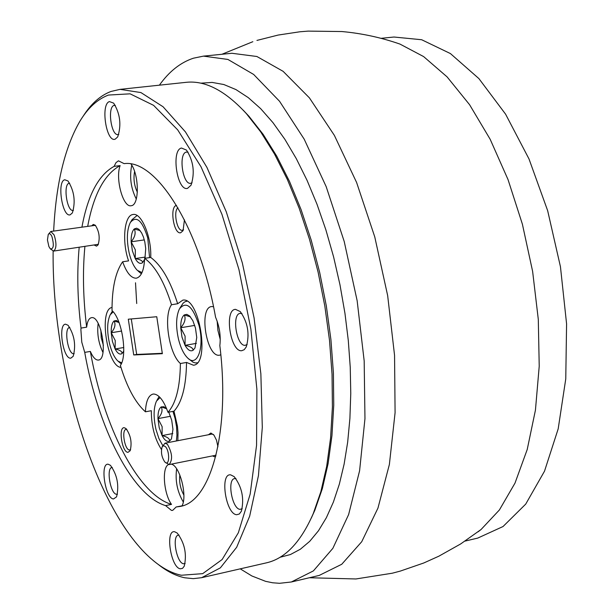 <?xml version="1.0" encoding="UTF-8"?>
<svg xmlns="http://www.w3.org/2000/svg" width="614" height="614" viewBox="0 0 614 614"><rect width="100%" height="100%" fill="white"/><g stroke="black" fill="none" stroke-linecap="round" stroke-linejoin="round"><path stroke-width="0.92" d="M48.383 234.31L50.824 231.486L54.124 234.955C56.688 243.182 56.542 248.555 53.687 251.08L50.54 249.054M98.37 244.303L53.687 251.08M48.897 246.59L50.34 248.885C53.656 249.184 54.178 245.055 51.898 236.482C50.555 233.658 49.335 233.005 48.245 234.525L47.447 239.959L48.897 246.59M465.082 541.08L477.715 538.102L503.027 526.536L525.722 504.102L544.511 471.176L558.187 428.848L565.763 378.922L566.584 323.893L560.452 266.737L547.665 210.702L528.992 158.926L505.591 114.173L478.897 78.592L450.423 53.571L421.664 39.733L393.973 37.024L381.056 38.321M478.114 531.793L481.084 529.491L499.389 509.973L514.992 483.126L527.211 449.525L535.439 410.121L539.222 366.205L538.294 319.364L532.622 271.388L522.391 224.179L508.031 179.587L490.172 139.286L469.58 104.702L447.099 76.896L423.614 56.58L399.96 44.078L396.398 42.865M240.227 568.848L251.893 575.978L265.57 581.328L272.693 582.786L279.547 583.3L291.351 581.988L319.196 575.433L341.752 564.266L361.73 541.717L377.963 508.093L389.376 464.468L395.086 412.692L394.556 355.36L387.664 295.618L374.755 236.881L356.611 182.496L334.377 135.387L309.402 97.849L283.115 71.331L256.89 56.496L231.923 53.272L203.464 56.127L193.487 58.184C180.547 62.451 169.18 71.447 159.387 85.177M291.351 581.988L313.386 570.905L332.857 548.333L348.614 514.593L359.597 470.746L364.962 418.656L364.179 360.917L357.148 300.722L344.216 241.502L326.188 186.656L304.176 139.132L279.523 101.241L253.659 74.455L227.909 59.443L203.464 56.127M197.378 362.774L195.505 362.951L193.141 362.268L188.498 358.699M194.73 325.405L180.716 327.738L181.99 337.124L185.052 345.321C190.563 346.457 193.226 348.123 193.049 350.31L194.991 347.946L196.749 337.508L195.452 327.968L192.857 320.7L189.626 315.995L186.848 314.36L184.3 314.913C185.996 318.704 184.799 322.979 180.716 327.738L185.098 336.15L185.052 345.321C187.769 350.072 190.44 351.738 193.049 350.31M178.551 339.465C180.723 347.923 183.724 354.071 187.577 357.908C197.201 368.024 204.83 347.263 199.036 325.527C192.758 306.087 186.203 300.584 179.365 309.011C175.995 316.578 175.727 326.732 178.551 339.465M170.531 416.261L157.952 418.625L159.187 427.597L162.073 435.602C167.315 436.861 169.809 438.68 169.564 441.067L171.452 438.864L172.956 429.363L171.713 420.252L168.766 412.163M166.471 408.694L161.252 406.89C162.933 410.275 161.835 414.181 157.952 418.625L162.15 426.699L162.073 435.602C164.636 440.345 167.131 442.164 169.564 441.067M160.093 397.542L156.478 401.119C153.492 407.98 153.331 417.428 155.979 429.47L158.934 438.573L162.81 445.68M176.387 440.975L176.947 435.165L176.571 426.891L175.044 418.303L172.933 411.38M113.183 311.843L110.182 314.813C107.074 321.636 106.851 331.215 109.507 343.556C111.571 351.791 114.357 357.617 117.873 361.04L121.679 362.882M121.257 363.856L118.579 361.631M118.939 322.296L116.422 320.5L114.112 320.961C112.04 322.795 111.073 326.732 111.211 332.757L112.408 341.415L115.11 348.982C117.481 353.38 119.776 354.923 121.979 353.61L123.744 351.124M119.154 322.55L114.112 320.961C115.854 324.438 114.887 328.367 111.211 332.757L115.24 340.517L115.11 348.982C120.075 350.041 122.363 351.584 121.979 353.61M200.801 83.182L212.076 82.414L223.849 84.532L235.968 89.59L248.302 97.641L260.674 108.663L272.923 122.593L284.865 139.309L296.309 158.658L307.077 180.386L316.993 204.232L325.873 229.836L333.586 256.836L339.979 284.812L344.953 313.324L348.291 340.448L350.241 367.264L350.771 393.39L349.903 418.464L347.67 442.149L344.116 464.161L339.319 484.223L333.371 502.122L326.379 517.686L318.459 530.78L309.74 541.31L300.346 549.238L290.399 554.549L280.038 557.274M53.134 251.042C51.776 368.385 96.06 513.143 153.124 560.428C162.533 568.326 171.928 573.261 181.307 575.241L202.689 573.653L222.122 559.538L238.347 532.768L250.167 494.109L256.56 445.327L256.875 389.176L250.896 329.242L238.953 269.569L221.9 214.209L200.985 166.724L177.692 129.869L153.584 105.347L130.099 93.827L108.478 95.047C97.419 99.207 87.84 108.01 79.759 121.465C64.593 147.905 55.897 184.446 53.656 231.094M83.09 116.315C91.041 103.766 100.351 95.477 111.011 91.455L120.037 89.36L140.921 92.568L163.063 106.752L185.451 131.918L206.926 167.399L226.267 211.776L242.323 262.876L254.089 317.945L260.866 373.842L262.301 427.39L258.44 475.635L249.668 516.174L236.682 547.251L220.357 567.866L201.653 577.69L193.287 578.649L184.745 577.782C175.834 575.894 166.901 571.365 157.952 564.212M243.129 110.106L249 116.33L263.137 134.343L276.722 156.125L289.455 181.33L301.037 209.497L311.198 240.082L319.687 272.439L326.318 305.872L330.923 339.642L333.41 373.005L333.747 405.225L331.951 435.633L328.114 463.601L322.35 488.621L314.836 510.249L311.306 518.047M201.653 577.69L266.461 562.838C285.203 558.579 300.799 542.17 313.247 513.611L320.861 491.684L326.694 466.302L330.585 437.92L332.404 407.044L332.051 374.317L329.518 340.425L324.837 306.117L318.106 272.148L309.479 239.276L299.171 208.215L287.421 179.61L274.504 154.03L260.735 131.933L246.406 113.667C225.346 90.711 205.268 80.265 186.157 82.33L120.037 89.36M174.714 531.778C164.959 529.445 170.776 567.743 180.332 568.802L182.55 568.357L184.284 566.123C186.994 553.966 184.645 542.953 177.223 533.075L174.714 531.778M179.081 535.109L178.359 535.147C171.713 535.853 176.648 563.13 183.54 563.759L185.144 563.475M108.225 464.245C99.752 462.733 105.247 498.683 113.521 498.959L116.583 496.833C119.277 485.375 117.236 474.875 110.451 465.335L108.225 464.245M112.285 467.438L111.963 467.469C105.969 467.975 110.482 494.193 116.583 494.293L117.489 494.178M65.568 324.2C57.716 324.108 63.104 359.297 70.763 358.185L73.212 356.289C76.136 345.191 74.424 334.853 68.077 325.282L65.568 324.2M69.843 327.454L69.635 327.469C63.672 327.807 67.916 354.646 73.787 353.733L74.187 353.664M64.792 179.772C56.718 181.145 62.267 217.448 70.15 214.839L72.383 212.912C75.737 201.653 74.279 191.008 67.993 180.976L64.792 179.772M69.704 183.202L69.113 183.264C62.927 184.246 66.98 211.891 73.089 210.41L73.434 210.333M109.476 101.594C100.351 103.919 106.253 142.801 115.171 139.186L117.719 136.868C121.564 125.049 120.206 113.805 113.651 103.137L109.476 101.594M115.317 105.355L114.05 105.408C107.189 107.059 111.188 136.093 118.065 134.566L118.809 134.343M181.483 148.035C170.853 149.993 177.139 191.645 187.546 188.352L191.038 185.213C195.052 172.818 193.533 161.098 186.479 150.077L181.483 148.035M188.107 152.188L186.318 152.08C178.198 153.485 182.696 185.113 190.747 183.302L192.075 182.772M235.5 309.356C223.926 309.441 230.342 352.152 241.709 350.717L244.218 349.696L246.252 346.933C249.867 334.2 247.872 322.411 240.266 311.582L235.5 309.356M241.931 313.57L240.174 313.37C231.417 314.053 236.536 346.496 245.209 345.314L247.173 344.508M230.672 474.86C219.543 473.018 225.752 514.202 236.674 514.716L239.314 514.01L241.371 511.247C244.403 498.553 242.016 487.025 234.195 476.648L230.672 474.86M235.976 478.628L234.617 478.575C226.835 479.396 232.092 509.106 240.066 509.344L242.223 508.707M177.853 440.691L178.022 432.686L177.454 426.185L173.992 411.18L167.983 412.301C163.769 400.658 159.057 394.564 153.822 394.019L152.963 394.096C148.442 395.385 145.932 401.287 145.426 411.802L151.32 410.712C151.343 426.039 154.72 438.979 161.459 449.517M112.024 307.445C98.493 309.303 107.082 366.796 120.958 367.387M122.639 261.771C126.614 272.808 131.158 278.28 136.254 278.196L136.346 278.18C141.266 276.899 144.037 270.283 144.658 258.341L150.722 257.443C151.712 237.142 141.45 212.452 133.077 214.493L132.747 214.547C124.12 215.652 121.864 242.192 128.587 260.889L122.639 261.771C115.47 272.033 111.932 288.319 112.032 310.615C122.148 319.188 127.704 355.782 120.382 365.46C126.991 387.281 135.341 402.73 145.426 411.802M186.533 362.444L193.448 365.23C210.433 364.11 199.42 296.585 182.818 300.131L177.669 303.746L171.513 304.736C163.224 315.895 168.942 353.687 180.393 363.519L186.533 362.444C186.188 386.052 182.005 402.3 173.992 411.18M84.724 352.375L90.35 351.431C92.806 357.095 95.385 359.981 98.094 360.08L98.47 360.042C108.417 359.512 101.341 315.611 91.624 317.661L91.432 317.684C88.907 318.282 87.318 321.444 86.651 327.17L81.017 328.083L80.887 329.672L81.777 342.167L84.724 352.375C97.933 427.428 132.087 495.667 165.603 505.621L171.475 510.418L172.68 510.38L176.164 506.972L179.956 506.466C210.679 502.091 230.465 431.734 219.835 345.605C220.948 335.981 219.528 326.518 215.568 317.215C199.711 227.418 156.248 158.995 124.12 163.639L118.456 160.83L116.008 162.618L114.12 166.356C98.516 174.952 87.787 195.229 81.923 227.188M98.148 323.401C96.928 333.563 98.532 343.249 102.968 352.467M165.603 505.621L171.498 504.393C163.746 493.687 161.712 467.761 168.428 464.568M176.625 468.827C175.067 480.647 177.285 491.699 183.279 501.991M213.495 306.67L211.569 306.563C198.598 307.553 206.335 356.88 219.19 355.253L220.817 354.869M217.156 321.176L217.932 330.493L220.257 339.557M114.12 166.356L120.121 165.603C115.148 178.605 123.084 207.747 131.12 205.736L131.404 205.682C139.416 205.015 139.225 175.005 131.043 164.038M131.757 165.151C129.347 176.97 130.859 188.26 136.285 199.036M176.525 205.398C169.349 206.319 173.647 234.655 180.669 232.76L183.072 230.664L184.438 219.82M177.953 207.816C173.056 211.124 177.016 231.593 182.297 230.258L183.548 229.613M124.235 427.72C118.103 426.907 122.002 452.487 127.981 452.341L130.168 450.745C132.163 442.702 130.774 435.311 126.008 428.572L124.235 427.72M126.837 429.455L126.054 429.393C121.288 429.777 124.734 450.154 129.531 449.985L130.621 449.617M94.541 245.232L96.582 246.13L98.11 244.832C100.159 237.879 99.215 231.348 95.27 225.231L93.274 224.425L91.724 225.829M217.916 446.777L216.535 440.261L213.979 435.165L210.863 433.024L208.453 434.743M212.567 455.903L214.447 456.77L215.744 456.425M213.38 434.451L211.784 434.098L164.997 443.185L167.399 444.275C172.296 453.002 172.872 459.771 169.126 464.575L165.35 462.426M136.707 303.508L135.51 282.778M137.359 192.19C134.182 185.589 133.269 178.697 134.596 171.506M183.87 495.053C180.393 488.79 179.05 482.097 179.841 474.967M103.413 345.429L101.218 337.83L100.842 329.925M149.57 257.611L147.751 237.979C142.271 220.38 136.446 215.238 130.291 222.544C126.783 230.066 126.446 240.366 129.27 253.444C131.25 261.257 133.936 266.898 137.344 270.36L142.003 272.585M141.389 273.844L138.142 271.058M144.958 258.294L145.718 248.57L144.82 241.962L143.438 237.027L141.611 232.883L138.925 229.344L136.669 228.193L134.282 228.945C132.064 231.133 131.012 235.415 131.135 241.793L132.378 250.842L135.226 258.563C137.743 262.961 140.176 264.342 142.54 262.708L144.62 259.361M140.115 230.603L134.282 228.945C136.039 232.821 134.996 237.104 131.135 241.793L135.341 249.86L135.226 258.563C140.437 259.507 142.87 260.889 142.54 262.708M165.35 446.585L163.547 445.687L162.119 446.915C160.738 452.134 161.628 457.138 164.782 461.928L165.066 462.204C169.633 466.678 169.94 450.952 165.35 446.585M162.296 446.601L164.997 443.185M169.126 464.575L216.051 455.197M130.851 221.654L132.125 219.597L136.945 215.621M144.321 239.897L131.135 241.793M145.242 257.082L135.226 258.563M167.983 412.301C175.942 403.421 180.079 387.158 180.393 363.519M156.762 316.732L128.295 319.203L133.729 354.953L162.357 353.687L156.762 316.732M171.513 304.736C164.115 281.542 155.165 266.077 144.658 258.341M182.903 505.66L176.164 506.972M90.35 351.431C103.551 426.385 137.812 494.493 171.498 504.393M79.168 247.434C76.865 272.532 77.479 299.409 81.017 328.083M131.289 318.942L136.676 354.447L162.296 353.303M136.676 354.447L133.729 354.953M177.669 303.746C170.255 280.59 161.275 265.156 150.722 257.443M120.121 165.603C104.426 174.207 93.612 194.469 87.679 226.389M84.885 246.613C82.537 271.68 83.128 298.534 86.651 327.17M182.112 505.721C187.6 495.567 179.564 465.166 171.191 464.161M94.533 225.438L95.669 225.66M110.658 314.03L112.469 311.052M121.61 331.038L111.211 332.757M123.767 347.516L115.11 348.982M156.992 400.205L159.126 396.567M172.81 433.538L162.073 435.602M166.801 409.085L163.999 406.752L161.252 406.89C158.965 408.548 157.859 412.462 157.952 418.625M179.979 307.959L183.195 303.07L185.213 301.651L187.04 301.205M196.373 343.379L185.052 345.321M190.424 316.862L184.3 314.913C181.844 316.924 180.646 321.199 180.716 327.738M221.884 54.285L252.838 41.706M196.879 362.889L197.355 362.805M249 116.33L246.406 113.667M314.836 510.249L313.247 513.611M186.526 301.259L187.001 301.182M256.944 40.417L278.15 35.059L299.747 31.798L308.136 31.114L341.906 31.544C361.707 33.333 381.056 37.515 399.96 44.078M309.372 577.743L355.905 578.964L392.308 573.207L400.282 571.097L423.737 563L438.88 556.177L460.654 543.95L481.084 529.491M50.824 231.486L94.625 225.422"/></g></svg>
